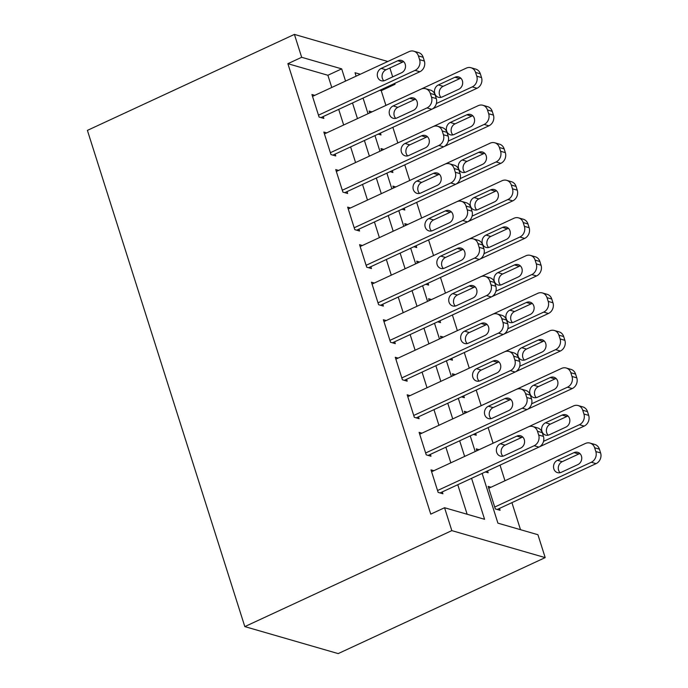 <?xml version="1.0" encoding="UTF-8"?>
<svg xmlns="http://www.w3.org/2000/svg" width="688" height="688" viewBox="0 0 688 688"><rect width="100%" height="100%" fill="white"/><g stroke="black" fill="none" stroke-linecap="round" stroke-linejoin="round"><path stroke-width="1.03" d="M520.498 529.683L511.924 502.653M504.975 480.757L500.021 465.14M493.072 443.218L488.119 427.601M481.161 405.688L476.208 390.062M469.259 368.149L464.297 352.531M457.348 330.618L452.394 314.992M445.446 293.079L440.483 277.462M433.535 255.54L428.581 239.923M421.624 218.01L416.67 202.384M409.721 180.471L404.768 164.853M397.81 142.932L392.857 127.314M385.908 105.402L381.238 90.687L395.041 84.289L393.656 83.893M482.142 473.43L497.914 523.155L537.93 534.722L545.188 557.615L338.178 653.6L244.816 626.605L87.402 130.385L294.412 34.4L301.671 57.293L287.876 63.692L430.757 514.125L444.56 507.727L484.576 519.294L471.572 478.323M294.412 34.4L387.808 61.49M389.872 67.992L392.685 76.875M394.749 83.377L395.041 84.289M479.115 449.694L476.259 448.868L476.861 450.76M487.577 470.91L488.162 472.768L485.332 471.951M455.301 374.625L452.437 373.79L453.039 375.691L549.643 330.876A8.239 7.215 -73.9 0 1 554.304 330.472L559.069 331.857A8.239 7.215 106.1 0 1 563.687 336.561L564.874 340.319A8.239 7.215 106.1 0 1 560.359 351.026L515.613 371.769M463.764 395.841L464.348 397.69L461.519 396.873M431.488 299.547L428.624 298.721L429.226 300.622L525.83 255.807A8.239 7.215 -73.9 0 1 530.491 255.403L535.255 256.779A8.239 7.215 106.1 0 1 539.874 261.492L541.06 265.25A8.239 7.215 106.1 0 1 536.545 275.948L491.8 296.7M439.95 320.763L440.535 322.62L437.706 321.803M407.674 224.477L404.811 223.652L405.413 225.552L502.008 180.738A8.239 7.215 -73.9 0 1 506.678 180.333L511.442 181.709A8.239 7.215 106.1 0 1 516.06 186.422L517.247 190.172A8.239 7.215 106.1 0 1 512.732 200.879L467.986 221.631M416.128 245.693L416.722 247.551L413.892 246.734M383.861 149.408L380.997 148.582L381.599 150.474L478.194 105.668A8.239 7.215 -73.9 0 1 482.864 105.264L487.629 106.64A8.239 7.215 106.1 0 1 492.247 111.353L493.434 115.102A8.239 7.215 106.1 0 1 488.919 125.809L444.173 146.553M392.315 170.624L392.908 172.482L390.079 171.656M381.238 90.687L379.853 90.291M371.95 111.869L369.095 111.043L369.697 112.944M380.412 133.085L380.997 134.943L378.176 134.126M395.763 186.938L392.908 186.113L393.51 188.013L490.105 143.199A8.239 7.215 -73.9 0 1 494.775 142.794L499.54 144.17A8.239 7.215 106.1 0 1 504.149 148.883L505.345 152.641A8.239 7.215 106.1 0 1 500.821 163.348L456.075 184.092M404.226 208.154L404.811 210.012L401.99 209.195M419.577 262.016L416.722 261.191L417.324 263.083L513.919 218.268A8.239 7.215 -73.9 0 1 518.589 217.872L523.353 219.248A8.239 7.215 106.1 0 1 527.963 223.953L529.158 227.711A8.239 7.215 106.1 0 1 524.634 238.418L479.889 259.161M428.039 283.232L428.624 285.081L425.803 284.264M443.39 337.086L440.535 336.26L441.137 338.152L537.732 293.346A8.239 7.215 -73.9 0 1 542.402 292.942L547.166 294.318A8.239 7.215 106.1 0 1 551.776 299.031L552.971 302.78A8.239 7.215 106.1 0 1 548.448 313.487L503.702 334.239M451.853 358.302L452.446 360.159L449.617 359.342M467.212 412.155L464.348 411.329L464.95 413.23M475.666 433.371L476.259 435.229L473.43 434.412M491.026 487.224L488.162 486.399L495.308 508.922L500.073 510.298L499.471 508.423M244.816 626.605L451.818 530.62L444.56 507.727M360.288 74.244L355.025 72.722L356.126 76.179M363.066 98.074L368.028 113.709M374.977 135.605L379.939 151.248M386.88 173.144L391.842 188.787M398.791 210.683L403.753 226.318M410.693 248.213L415.655 263.857M422.604 285.752L427.566 301.396M434.506 323.283L439.469 338.926M446.417 360.822L451.38 376.465M458.32 398.361L463.282 413.995M470.231 435.891L475.193 451.534M345.557 81.072L341.687 68.869L301.671 57.293M464.632 456.436L459.67 440.793M452.721 418.897L447.759 403.254M440.819 381.358L435.857 365.715M428.908 343.828L423.946 328.185M417.005 306.289L412.043 290.646M405.094 268.75L400.132 253.115M393.192 231.22L388.23 215.576M381.281 193.681L376.319 178.037M369.379 156.142L364.416 140.507M357.468 118.611L352.505 102.968M451.818 530.62L545.188 557.615M331.762 87.471L327.884 75.267L341.687 68.869M467.143 514.254L457.778 484.722M450.829 462.835L445.867 447.191M438.927 425.296L433.965 409.652M427.016 387.757L422.054 372.113M415.113 350.226L410.151 334.583M403.202 312.687L398.24 297.044M391.291 275.148L386.338 259.514M379.389 237.618L374.427 221.975M367.478 200.079L362.516 184.436M355.576 162.549L350.613 146.905M343.665 125.01L338.702 109.366M327.884 75.267L287.876 63.692M433.861 470.704L430.998 469.87L438.144 492.393L442.909 493.769L442.315 491.894M421.95 433.165L419.095 432.339L426.233 454.863L430.998 456.239L430.404 454.364M410.048 395.626L407.184 394.8L414.331 417.324L419.095 418.7L418.493 416.825M398.137 358.095L395.273 357.27L402.42 379.785L407.184 381.169L406.591 379.286M386.226 320.556L383.371 319.731L390.517 342.254L395.282 343.63L394.68 341.755M374.324 283.017L371.46 282.192L378.606 304.715L383.371 306.091L382.777 304.216M362.413 245.487L359.557 244.661L366.704 267.176L371.46 268.561L370.866 266.677M350.51 207.948L347.646 207.122L354.793 229.646L359.557 231.022L358.964 229.147M338.599 170.418L335.744 169.583L342.882 192.107L347.646 193.483L347.053 191.608M326.697 132.879L323.833 132.053L330.98 154.576L335.744 155.952L335.151 154.078M314.786 95.34L311.931 94.514L319.069 117.037L323.833 118.413L323.24 116.539M312.524 96.389L409.128 51.6A8.239 7.215 -73.9 0 1 413.798 51.196A8.239 7.215 -73.9 0 1 418.407 55.909L419.603 59.658A8.239 7.215 -73.9 0 1 415.079 70.365L318.475 115.163M320.978 117.588L419.843 71.75L415.079 70.365M397.776 60.742A6.588 5.771 106.1 0 1 401.517 60.415A6.588 5.771 106.1 0 1 405.524 66.237A6.588 5.771 106.1 0 1 401.586 72.747L385.031 80.427A6.588 5.771 106.1 0 1 381.29 80.754A6.588 5.771 106.1 0 1 377.282 74.923A6.588 5.771 106.1 0 1 381.221 68.413L397.776 60.742L402.54 62.118A6.588 5.771 106.1 0 1 403.718 61.714M383.852 80.823A6.588 5.771 106.1 0 1 385.977 69.798L402.54 62.118M413.798 51.196L418.562 52.572A8.239 7.215 106.1 0 1 423.172 57.285L424.358 61.043A8.239 7.215 106.1 0 1 419.843 71.75M432.262 109.022L477.008 88.27A8.239 7.215 106.1 0 0 481.523 77.563L480.336 73.814A8.239 7.215 106.1 0 0 475.726 69.101L470.962 67.725A8.239 7.215 -73.9 0 0 466.292 68.129L369.688 112.918M470.962 67.725A8.239 7.215 -73.9 0 1 475.571 72.438L476.767 76.187A8.239 7.215 -73.9 0 1 472.243 86.894L436.373 103.527M460.883 78.243A6.588 5.771 -73.9 0 0 459.704 78.647L443.141 86.318A6.588 5.771 -73.9 0 0 441.017 97.352M454.94 77.262L438.385 84.942A6.588 5.771 -73.9 0 0 434.446 91.452A6.588 5.771 -73.9 0 0 438.454 97.275A6.588 5.771 -73.9 0 0 442.195 96.956L458.75 89.277A6.588 5.771 -73.9 0 0 462.689 82.766A6.588 5.771 -73.9 0 0 458.672 76.944A6.588 5.771 -73.9 0 0 454.94 77.262L459.704 78.647M324.426 133.928L421.03 89.139A8.239 7.215 -73.9 0 1 425.7 88.735A8.239 7.215 -73.9 0 1 430.318 93.448L431.505 97.197A8.239 7.215 -73.9 0 1 426.99 107.904L330.386 152.693M332.88 155.127L431.754 109.28L426.99 107.904M409.687 98.272A6.588 5.771 106.1 0 1 413.419 97.954A6.588 5.771 106.1 0 1 417.427 103.776A6.588 5.771 106.1 0 1 413.497 110.286L396.933 117.966A6.588 5.771 106.1 0 1 393.201 118.284A6.588 5.771 106.1 0 1 389.193 112.462A6.588 5.771 106.1 0 1 393.123 105.952L409.687 98.272L414.451 99.648A6.588 5.771 106.1 0 1 415.621 99.253M395.755 118.362A6.588 5.771 106.1 0 1 397.888 107.328L414.451 99.648M425.7 88.735L430.464 90.111A8.239 7.215 106.1 0 1 435.083 94.824L436.269 98.573A8.239 7.215 106.1 0 1 431.754 109.28M336.337 171.467L432.941 126.669A8.239 7.215 -73.9 0 1 437.611 126.265A8.239 7.215 -73.9 0 1 442.221 130.978L443.416 134.736A8.239 7.215 -73.9 0 1 438.892 145.443L342.289 190.232M344.791 192.657L443.657 146.819L438.892 145.443M421.589 135.811A6.588 5.771 106.1 0 1 425.33 135.484A6.588 5.771 106.1 0 1 429.338 141.307A6.588 5.771 106.1 0 1 425.399 147.825L408.844 155.497A6.588 5.771 106.1 0 1 405.103 155.823A6.588 5.771 106.1 0 1 401.095 150.001A6.588 5.771 106.1 0 1 405.034 143.491L421.589 135.811L426.354 137.187A6.588 5.771 106.1 0 1 427.532 136.792M407.666 155.901A6.588 5.771 106.1 0 1 409.799 144.867L426.354 137.187M437.611 126.265L442.375 127.65A8.239 7.215 106.1 0 1 446.985 132.354L448.18 136.112A8.239 7.215 106.1 0 1 443.657 146.819M482.864 105.264A8.239 7.215 -73.9 0 1 487.482 109.968L488.669 113.726A8.239 7.215 -73.9 0 1 484.154 124.433L448.275 141.066M472.785 115.782A6.588 5.771 -73.9 0 0 471.615 116.177L455.052 123.857A6.588 5.771 -73.9 0 0 452.919 134.891M466.851 114.801L450.287 122.481A6.588 5.771 -73.9 0 0 446.357 128.991A6.588 5.771 -73.9 0 0 450.365 134.814A6.588 5.771 -73.9 0 0 454.097 134.495L470.661 126.816A6.588 5.771 -73.9 0 0 474.591 120.305A6.588 5.771 -73.9 0 0 470.583 114.475A6.588 5.771 -73.9 0 0 466.851 114.801L471.615 116.177M494.775 142.794A8.239 7.215 -73.9 0 1 499.385 147.507L500.58 151.265A8.239 7.215 -73.9 0 1 496.057 161.964L460.186 178.605M484.696 153.312A6.588 5.771 -73.9 0 0 483.518 153.716L466.963 161.396A6.588 5.771 -73.9 0 0 464.83 172.421M478.753 152.34L462.198 160.012A6.588 5.771 -73.9 0 0 458.26 166.522A6.588 5.771 -73.9 0 0 462.267 172.353A6.588 5.771 -73.9 0 0 466.008 172.026L482.563 164.346A6.588 5.771 -73.9 0 0 486.502 157.836A6.588 5.771 -73.9 0 0 482.494 152.014A6.588 5.771 -73.9 0 0 478.753 152.34L483.518 153.716M348.248 208.997L444.844 164.208A8.239 7.215 -73.9 0 1 449.513 163.804A8.239 7.215 -73.9 0 1 454.132 168.517L455.318 172.267A8.239 7.215 -73.9 0 1 450.803 182.974L354.2 227.771M356.694 230.196L455.568 184.35L450.803 182.974M433.5 173.342A6.588 5.771 106.1 0 1 437.233 173.023A6.588 5.771 106.1 0 1 441.24 178.846A6.588 5.771 106.1 0 1 437.31 185.356L420.746 193.036A6.588 5.771 106.1 0 1 417.014 193.362A6.588 5.771 106.1 0 1 413.006 187.532A6.588 5.771 106.1 0 1 416.937 181.021L433.5 173.342L438.265 174.726A6.588 5.771 106.1 0 1 439.434 174.322M419.577 193.431A6.588 5.771 106.1 0 1 421.701 182.397L438.265 174.726M449.513 163.804L454.278 165.18A8.239 7.215 106.1 0 1 458.896 169.893L460.083 173.651A8.239 7.215 106.1 0 1 455.568 184.35M360.151 246.536L456.755 201.747A8.239 7.215 -73.9 0 1 461.424 201.343A8.239 7.215 -73.9 0 1 466.034 206.056L467.229 209.806A8.239 7.215 -73.9 0 1 462.706 220.513L366.102 265.301M368.605 267.727L467.47 221.889L462.706 220.513M445.403 210.881A6.588 5.771 106.1 0 1 449.144 210.562A6.588 5.771 106.1 0 1 453.151 216.385A6.588 5.771 106.1 0 1 449.212 222.895L432.657 230.575A6.588 5.771 106.1 0 1 428.925 230.893A6.588 5.771 106.1 0 1 424.909 225.071A6.588 5.771 106.1 0 1 428.848 218.56L445.403 210.881L450.167 212.257A6.588 5.771 106.1 0 1 451.345 211.861M431.479 230.97A6.588 5.771 106.1 0 1 433.612 219.936L450.167 212.257M461.424 201.343L466.189 202.719A8.239 7.215 106.1 0 1 470.798 207.432L471.994 211.182A8.239 7.215 106.1 0 1 467.47 221.889M506.678 180.333A8.239 7.215 -73.9 0 1 511.296 185.046L512.483 188.796A8.239 7.215 -73.9 0 1 507.968 199.503L472.088 216.135M496.598 190.851A6.588 5.771 -73.9 0 0 495.429 191.247L478.865 198.927A6.588 5.771 -73.9 0 0 476.741 209.96M490.664 189.871L474.101 197.551A6.588 5.771 -73.9 0 0 470.171 204.061A6.588 5.771 -73.9 0 0 474.178 209.883A6.588 5.771 -73.9 0 0 477.911 209.565L494.474 201.885A6.588 5.771 -73.9 0 0 498.404 195.375A6.588 5.771 -73.9 0 0 494.397 189.553A6.588 5.771 -73.9 0 0 490.664 189.871L495.429 191.247M518.589 217.872A8.239 7.215 -73.9 0 1 523.198 222.577L524.394 226.335A8.239 7.215 -73.9 0 1 519.87 237.042L483.999 253.674M508.509 228.39A6.588 5.771 -73.9 0 0 507.331 228.786L490.776 236.466A6.588 5.771 -73.9 0 0 488.643 247.499M502.567 227.41L486.012 235.09A6.588 5.771 -73.9 0 0 482.073 241.6A6.588 5.771 -73.9 0 0 486.081 247.422A6.588 5.771 -73.9 0 0 489.822 247.095L506.377 239.424A6.588 5.771 -73.9 0 0 510.315 232.914A6.588 5.771 -73.9 0 0 506.308 227.083A6.588 5.771 -73.9 0 0 502.567 227.41L507.331 228.786M372.062 284.075L468.666 239.278A8.239 7.215 -73.9 0 1 473.327 238.874A8.239 7.215 -73.9 0 1 477.945 243.586L479.132 247.345A8.239 7.215 -73.9 0 1 474.617 258.052L378.013 302.84M380.507 305.266L479.381 259.428L474.617 258.052M457.314 248.42A6.588 5.771 106.1 0 1 461.046 248.093A6.588 5.771 106.1 0 1 465.054 253.915A6.588 5.771 106.1 0 1 461.123 260.425L444.56 268.105A6.588 5.771 106.1 0 1 440.827 268.432A6.588 5.771 106.1 0 1 436.82 262.61A6.588 5.771 106.1 0 1 440.75 256.099L457.314 248.42L462.078 249.796A6.588 5.771 106.1 0 1 463.256 249.4M443.39 268.509A6.588 5.771 106.1 0 1 445.514 257.475L462.078 249.796M473.327 238.874L478.091 240.25A8.239 7.215 106.1 0 1 482.709 244.962L483.896 248.721A8.239 7.215 106.1 0 1 479.381 259.428M530.491 255.403A8.239 7.215 -73.9 0 1 535.109 260.116L536.296 263.865A8.239 7.215 -73.9 0 1 531.781 274.572L495.902 291.205M520.42 265.921A6.588 5.771 -73.9 0 0 519.242 266.325L502.679 273.996A6.588 5.771 -73.9 0 0 500.554 285.03M514.478 264.94L497.914 272.62A6.588 5.771 -73.9 0 0 493.984 279.13A6.588 5.771 -73.9 0 0 497.992 284.961A6.588 5.771 -73.9 0 0 501.724 284.634L518.288 276.954A6.588 5.771 -73.9 0 0 522.218 270.444A6.588 5.771 -73.9 0 0 518.21 264.622A6.588 5.771 -73.9 0 0 514.478 264.94L519.242 266.325M383.964 321.606L480.568 276.817A8.239 7.215 -73.9 0 1 485.238 276.413A8.239 7.215 -73.9 0 1 489.847 281.125L491.043 284.875A8.239 7.215 -73.9 0 1 486.519 295.582L389.915 340.379M392.418 342.805L491.284 296.958L486.519 295.582M469.216 285.95A6.588 5.771 106.1 0 1 472.957 285.632A6.588 5.771 106.1 0 1 476.965 291.454A6.588 5.771 106.1 0 1 473.034 297.964L456.471 305.644A6.588 5.771 106.1 0 1 452.738 305.962A6.588 5.771 106.1 0 1 448.722 300.14A6.588 5.771 106.1 0 1 452.661 293.63L469.216 285.95L473.98 287.326A6.588 5.771 106.1 0 1 475.159 286.93M455.293 306.04A6.588 5.771 106.1 0 1 457.425 295.006L473.98 287.326M485.238 276.413L490.002 277.789A8.239 7.215 106.1 0 1 494.612 282.501L495.807 286.251A8.239 7.215 106.1 0 1 491.284 296.958M542.402 292.942A8.239 7.215 -73.9 0 1 547.012 297.655L548.207 301.404A8.239 7.215 -73.9 0 1 543.683 312.111L507.813 328.744M532.323 303.46A6.588 5.771 -73.9 0 0 531.145 303.855L514.59 311.535A6.588 5.771 -73.9 0 0 512.457 322.569M526.38 302.479L509.825 310.159A6.588 5.771 -73.9 0 0 505.886 316.669A6.588 5.771 -73.9 0 0 509.903 322.491A6.588 5.771 -73.9 0 0 513.635 322.173L530.199 314.493A6.588 5.771 -73.9 0 0 534.129 307.983A6.588 5.771 -73.9 0 0 530.121 302.161A6.588 5.771 -73.9 0 0 526.38 302.479L531.145 303.855M395.875 359.145L492.479 314.356A8.239 7.215 -73.9 0 1 497.14 313.952A8.239 7.215 -73.9 0 1 501.758 318.656L502.945 322.414A8.239 7.215 -73.9 0 1 498.43 333.121L401.826 377.91M404.329 380.335L503.195 334.497L498.43 333.121M481.127 323.489A6.588 5.771 106.1 0 1 484.859 323.162A6.588 5.771 106.1 0 1 488.876 328.993A6.588 5.771 106.1 0 1 484.937 335.503L468.373 343.174A6.588 5.771 106.1 0 1 464.641 343.501A6.588 5.771 106.1 0 1 460.633 337.679A6.588 5.771 106.1 0 1 464.563 331.169L481.127 323.489L485.891 324.865A6.588 5.771 106.1 0 1 487.07 324.469M467.204 343.579A6.588 5.771 106.1 0 1 469.328 332.545L485.891 324.865M497.14 313.952L501.905 315.328A8.239 7.215 106.1 0 1 506.523 320.04L507.71 323.79A8.239 7.215 106.1 0 1 503.195 334.497M554.304 330.472A8.239 7.215 -73.9 0 1 558.923 335.185L560.109 338.943A8.239 7.215 -73.9 0 1 555.594 349.65L519.715 366.283M544.234 340.999A6.588 5.771 -73.9 0 0 543.056 341.394L526.492 349.074A6.588 5.771 -73.9 0 0 524.368 360.108M538.291 340.018L521.728 347.698A6.588 5.771 -73.9 0 0 517.797 354.208A6.588 5.771 -73.9 0 0 521.805 360.03A6.588 5.771 -73.9 0 0 525.537 359.704L542.101 352.024A6.588 5.771 -73.9 0 0 546.04 345.514A6.588 5.771 -73.9 0 0 542.024 339.691A6.588 5.771 -73.9 0 0 538.291 340.018L543.056 341.394M407.778 396.675L504.381 351.886A8.239 7.215 -73.9 0 1 509.051 351.482A8.239 7.215 -73.9 0 1 513.661 356.195L514.856 359.944A8.239 7.215 -73.9 0 1 510.333 370.651L413.737 415.449M416.231 417.874L515.097 372.036L510.333 370.651M493.038 361.028A6.588 5.771 106.1 0 1 496.77 360.701A6.588 5.771 106.1 0 1 500.778 366.523A6.588 5.771 106.1 0 1 496.848 373.034L480.284 380.713A6.588 5.771 106.1 0 1 476.552 381.04A6.588 5.771 106.1 0 1 472.536 375.209A6.588 5.771 106.1 0 1 476.474 368.699L493.038 361.028L497.794 362.404A6.588 5.771 106.1 0 1 498.972 362M479.106 381.109A6.588 5.771 106.1 0 1 481.239 370.084L497.794 362.404M509.051 351.482L513.816 352.858A8.239 7.215 106.1 0 1 518.425 357.571L519.621 361.329A8.239 7.215 106.1 0 1 515.097 372.036M527.515 409.308L572.261 388.557A8.239 7.215 106.1 0 0 576.785 377.85L575.589 374.1A8.239 7.215 106.1 0 0 570.98 369.387L566.215 368.011A8.239 7.215 -73.9 0 0 561.546 368.415L464.942 413.204M566.215 368.011A8.239 7.215 -73.9 0 1 570.825 372.724L572.02 376.474A8.239 7.215 -73.9 0 1 567.497 387.181L531.626 403.813M556.136 378.529A6.588 5.771 -73.9 0 0 554.958 378.933L538.403 386.604A6.588 5.771 -73.9 0 0 536.27 397.638M550.202 377.549L533.639 385.228A6.588 5.771 -73.9 0 0 529.7 391.739A6.588 5.771 -73.9 0 0 533.716 397.561A6.588 5.771 -73.9 0 0 537.448 397.243L554.012 389.563A6.588 5.771 -73.9 0 0 557.942 383.053A6.588 5.771 -73.9 0 0 553.935 377.23A6.588 5.771 -73.9 0 0 550.202 377.549L554.958 378.933M419.689 434.214L516.292 389.425A8.239 7.215 -73.9 0 1 520.962 389.021A8.239 7.215 -73.9 0 1 525.572 393.734L526.759 397.483A8.239 7.215 -73.9 0 1 522.244 408.19L425.64 452.979M428.142 455.413L527.008 409.566L522.244 408.19M504.94 398.558A6.588 5.771 106.1 0 1 508.673 398.24A6.588 5.771 106.1 0 1 512.689 404.062A6.588 5.771 106.1 0 1 508.75 410.573L492.195 418.252A6.588 5.771 106.1 0 1 488.454 418.571A6.588 5.771 106.1 0 1 484.447 412.748A6.588 5.771 106.1 0 1 488.377 406.238L504.94 398.558L509.705 399.934A6.588 5.771 106.1 0 1 510.883 399.539M491.017 418.648A6.588 5.771 106.1 0 1 493.141 407.614L509.705 399.934M520.962 389.021L525.718 390.397A8.239 7.215 106.1 0 1 530.336 395.11L531.523 398.859A8.239 7.215 106.1 0 1 527.008 409.566M539.426 446.839L584.172 426.096A8.239 7.215 106.1 0 0 588.687 415.389L587.5 411.639A8.239 7.215 106.1 0 0 582.882 406.926L578.126 405.55A8.239 7.215 -73.9 0 0 573.457 405.954L476.853 450.743M578.126 405.55A8.239 7.215 -73.9 0 1 582.736 410.254L583.923 414.013A8.239 7.215 -73.9 0 1 579.408 424.72L543.537 441.352M568.047 416.068A6.588 5.771 -73.9 0 0 566.869 416.464L550.305 424.143A6.588 5.771 -73.9 0 0 548.181 435.177M562.105 415.088L545.541 422.767A6.588 5.771 -73.9 0 0 541.611 429.278A6.588 5.771 -73.9 0 0 545.618 435.1A6.588 5.771 -73.9 0 0 549.351 434.782L565.914 427.102A6.588 5.771 -73.9 0 0 569.853 420.592A6.588 5.771 -73.9 0 0 565.837 414.761A6.588 5.771 -73.9 0 0 562.105 415.088L566.869 416.464M431.591 471.753L528.195 426.956A8.239 7.215 -73.9 0 1 532.865 426.551A8.239 7.215 -73.9 0 1 537.483 431.264L538.67 435.022A8.239 7.215 -73.9 0 1 534.155 445.729L437.551 490.518M440.045 492.943L538.91 447.105L534.155 445.729M516.851 436.097A6.588 5.771 106.1 0 1 520.584 435.771A6.588 5.771 106.1 0 1 524.591 441.601A6.588 5.771 106.1 0 1 520.661 448.112L504.098 455.783A6.588 5.771 106.1 0 1 500.365 456.11A6.588 5.771 106.1 0 1 496.358 450.287A6.588 5.771 106.1 0 1 500.288 443.777L516.851 436.097L521.616 437.473A6.588 5.771 106.1 0 1 522.785 437.078M502.919 456.187A6.588 5.771 106.1 0 1 505.052 445.153L521.616 437.473M532.865 426.551L537.629 427.936A8.239 7.215 106.1 0 1 542.239 432.64L543.434 436.398A8.239 7.215 106.1 0 1 538.91 447.105M497.209 509.473L596.075 463.635A8.239 7.215 106.1 0 0 600.598 452.928L599.403 449.169A8.239 7.215 106.1 0 0 594.793 444.457L590.029 443.081A8.239 7.215 -73.9 0 0 585.359 443.485L488.755 488.274M590.029 443.081A8.239 7.215 -73.9 0 1 594.647 447.793L595.834 451.552A8.239 7.215 -73.9 0 1 591.319 462.25L494.715 507.047M579.95 453.607A6.588 5.771 -73.9 0 0 578.78 454.003L562.216 461.682A6.588 5.771 -73.9 0 0 560.084 472.708M574.016 452.627L557.452 460.298A6.588 5.771 -73.9 0 0 553.513 466.808A6.588 5.771 -73.9 0 0 557.529 472.639A6.588 5.771 -73.9 0 0 561.262 472.312L577.825 464.632A6.588 5.771 -73.9 0 0 581.756 458.122A6.588 5.771 -73.9 0 0 577.748 452.3A6.588 5.771 -73.9 0 0 574.016 452.627L578.78 454.003M423.172 57.285L418.407 55.909M424.358 61.043L419.603 59.658M381.221 68.413L385.977 69.798M472.243 86.894L477.008 88.27M476.767 76.187L481.523 77.563M475.571 72.438L480.336 73.814M443.141 86.318L438.385 84.942M435.083 94.824L430.318 93.448M436.269 98.573L431.505 97.197M393.123 105.952L397.888 107.328M446.985 132.354L442.221 130.978M448.18 136.112L443.416 134.736M405.034 143.491L409.799 144.867M484.154 124.433L488.919 125.809M488.669 113.726L493.434 115.102M487.482 109.968L492.247 111.353M455.052 123.857L450.287 122.481M496.057 161.964L500.821 163.348M500.58 151.265L505.345 152.641M499.385 147.507L504.149 148.883M466.963 161.396L462.198 160.012M458.896 169.893L454.132 168.517M460.083 173.651L455.318 172.267M416.937 181.021L421.701 182.397M470.798 207.432L466.034 206.056M471.994 211.182L467.229 209.806M428.848 218.56L433.612 219.936M507.968 199.503L512.732 200.879M512.483 188.796L517.247 190.172M511.296 185.046L516.06 186.422M478.865 198.927L474.101 197.551M519.87 237.042L524.634 238.418M524.394 226.335L529.158 227.711M523.198 222.577L527.963 223.953M490.776 236.466L486.012 235.09M482.709 244.962L477.945 243.586M483.896 248.721L479.132 247.345M440.75 256.099L445.514 257.475M531.781 274.572L536.545 275.948M536.296 263.865L541.06 265.25M535.109 260.116L539.874 261.492M502.679 273.996L497.914 272.62M494.612 282.501L489.847 281.125M495.807 286.251L491.043 284.875M452.661 293.63L457.425 295.006M543.683 312.111L548.448 313.487M548.207 301.404L552.971 302.78M547.012 297.655L551.776 299.031M514.59 311.535L509.825 310.159M506.523 320.04L501.758 318.656M507.71 323.79L502.945 322.414M464.563 331.169L469.328 332.545M555.594 349.65L560.359 351.026M560.109 338.943L564.874 340.319M558.923 335.185L563.687 336.561M526.492 349.074L521.728 347.698M518.425 357.571L513.661 356.195M519.621 361.329L514.856 359.944M476.474 368.699L481.239 370.084M567.497 387.181L572.261 388.557M572.02 376.474L576.785 377.85M570.825 372.724L575.589 374.1M538.403 386.604L533.639 385.228M530.336 395.11L525.572 393.734M531.523 398.859L526.759 397.483M488.377 406.238L493.141 407.614M579.408 424.72L584.172 426.096M583.923 414.013L588.687 415.389M582.736 410.254L587.5 411.639M550.305 424.143L545.541 422.767M542.239 432.64L537.483 431.264M543.434 436.398L538.67 435.022M500.288 443.777L505.052 445.153M591.319 462.25L596.075 463.635M595.834 451.552L600.598 452.928M594.647 447.793L599.403 449.169M562.216 461.682L557.452 460.298"/></g></svg>
